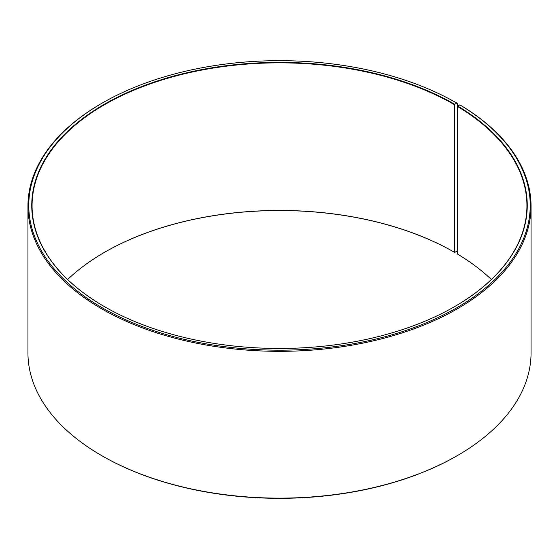 <?xml version="1.0" encoding="UTF-8"?>
<svg xmlns="http://www.w3.org/2000/svg" width="559" height="559" viewBox="0 0 559 559"><rect width="100%" height="100%" fill="white"/><g stroke="black" fill="none" stroke-linecap="round" stroke-linejoin="round"><path stroke-width="0.84" d="M491.34 279.5A247.427 142.852 -0 0 0 457.486 254.072L457.486 106.462A247.427 142.852 -0 0 1 526.927 205.691A247.427 142.852 -0 0 1 454.579 306.632M454.691 104.281L454.691 252.43L456.787 251.222L457.374 250.208L457.374 103.401L456.787 103.066L454.691 104.281A247.756 143.041 -0 0 0 104.309 104.281A247.756 143.041 -0 0 0 104.309 306.57A247.756 143.041 -0 0 0 454.691 306.57A247.756 143.041 -0 0 0 457.723 106.063L457.486 106.462M456.787 103.066A250.725 144.753 -0 0 0 102.206 103.066A250.725 144.753 -0 0 0 102.213 307.778A250.725 144.753 -0 0 0 455.236 308.673A250.725 144.753 -0 0 0 459.854 104.868L457.723 106.063M102.206 103.066L101.626 103.408A251.55 145.228 -0 0 0 27.95 206.096A251.55 145.228 -0 0 0 101.626 308.792A251.55 145.228 -0 0 0 375.767 340.277A251.55 145.228 -0 0 0 531.05 206.096A251.55 145.228 -0 0 0 460.448 105.211L459.854 104.868M27.95 206.096L27.95 352.904A251.55 145.228 -0 0 0 101.626 455.592A251.55 145.228 -0 0 0 101.626 455.599L102.213 455.934A250.725 144.753 -0 0 0 456.794 455.934L457.374 455.592A251.55 145.228 -0 0 0 531.05 352.904L531.05 206.096M457.374 455.592A251.55 145.228 -0 0 1 101.626 455.599L102.206 455.934A250.725 144.753 -0 0 0 102.206 455.934A250.725 144.753 -0 0 0 102.213 455.934M454.46 252.298A247.427 142.852 -0 0 0 104.54 252.298A247.427 142.852 -0 0 0 67.66 279.5M454.691 252.43A247.756 143.041 -0 0 0 104.421 252.368M454.46 104.687A247.427 142.852 -0 0 0 184.812 73.718A247.427 142.852 -0 0 0 32.073 205.691A247.427 142.852 -0 0 0 104.421 306.632"/></g></svg>
